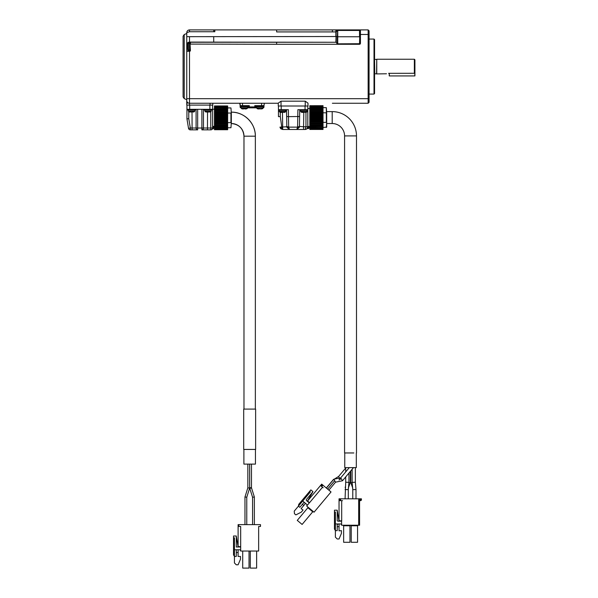 <?xml version="1.0" encoding="UTF-8"?>
<svg xmlns="http://www.w3.org/2000/svg" width="598" height="598" viewBox="0 0 598 598"><rect width="100%" height="100%" fill="white"/><g stroke="black" fill="none" stroke-linecap="round" stroke-linejoin="round"><path stroke-width="0.9" d="M186.755 99.223L186.755 100.509A2.751 2.751 0 0 0 189.506 103.26L189.506 51.264L186.755 51.264L186.755 44.857L186.755 105.099L210.048 105.099L210.048 103.26L189.506 103.26A2.751 2.751 0 0 1 186.755 100.509A2.751 2.751 0 0 0 189.506 103.26L278.272 103.26L261.588 103.26L261.588 105.644L263.972 105.644L264.338 103.26M239.761 103.26L240.127 105.644L242.511 105.644L242.511 103.26L212.798 103.26L212.798 105.099L210.048 105.099M186.755 102.243L187.309 103.26M186.965 31.597L186.755 32.651C186.92 30.984 187.839 30.064 189.506 29.9L189.506 31.731L186.755 32.651L186.755 44.857C186.912 43.183 187.832 42.264 189.506 42.092L189.506 36.672L186.755 36.65L186.755 33.495L184.221 34.542L184.221 98.618L186.755 99.672M186.755 51.264L186.755 44.857M189.506 36.672L335.867 36.523L335.867 31.425L336.973 29.945L368.144 29.9L276.627 29.9L332.376 29.9L332.376 31.918L276.627 31.918L276.627 29.9L189.506 29.9M189.693 42.832L189.506 42.092L335.867 42.264L336.211 31.918L337.362 30.483A0.553 0.381 -102.5 0 0 336.973 29.945M276.627 44.095L276.627 42.264L190.426 42.264L190.426 44.095L276.627 44.282L337.743 44.282L336.211 42.421A0.553 0.553 0 0 0 335.867 42.264L276.627 42.264M189.693 42.092L190.059 50.531L187.122 50.897M184.221 34.542L183.085 36.239L183.085 96.921L184.221 98.618M189.693 50.718L189.693 51.264A0.733 0.733 0 0 0 190.426 50.531L189.506 50.718L189.506 42.832L190.059 42.832M187.525 44.282A8.462 8.462 0 0 0 187.309 45.119A8.462 8.462 0 0 1 187.525 44.282L187.533 49.372L188.392 49.985L188.392 43.564L187.533 44.259M187.533 49.29L187.525 49.26A8.462 8.462 -107.1 0 1 187.309 48.423A8.462 8.462 0 0 0 187.525 49.26M187.533 47.414L187.309 48.423M187.309 45.119L187.533 46.128M305.234 101.167L307.985 103.125L307.985 106.01L278.272 106.01L278.272 103.125L281.03 101.167L305.234 101.167L305.234 106.01M241.046 106.743L241.046 107.857A0.919 0.919 0 0 1 240.127 106.93L240.127 103.26M210.048 103.26L212.798 103.26M210.78 111.774L210.78 128.024L212.619 128.024L212.619 105.099L212.619 109.314L186.942 109.314L186.942 118.853L186.942 105.099M212.619 126.35L212.619 109.217L214.45 109.225L214.45 126.462L212.619 126.35M278.459 106.01L278.459 116.647L278.459 109.681L288.363 109.681L288.483 116.647L299.613 116.49L299.733 109.681L299.613 116.49L297.782 116.647L297.901 109.681L307.806 109.681L307.806 106.01L307.806 126.739A2.751 2.751 0 0 1 307.252 128.391L308.351 128.57A0.553 0.553 0 0 0 308.904 128.024L308.904 126.477L307.806 126.447L307.806 117.567M309.824 108.582L307.806 108.582L307.806 112.237L307.806 109.681M188.923 129.198A1.831 1.831 0 0 1 188.519 128.323L190.328 128.024L190.328 129.856L197.669 129.856L190.328 129.856A1.831 1.831 0 0 1 188.519 128.323L186.942 118.853L188.774 118.703L188.774 111.774M213.531 126.35L213.531 128.293A0.553 0.553 90 0 1 212.985 128.847L212.417 128.847A1.831 1.831 90 0 0 212.619 128.024A1.831 1.831 0 0 1 210.78 129.856A1.831 1.831 0 0 0 212.619 128.024M286.532 109.681L286.644 116.49L288.475 116.647M307.103 128.57L308.351 128.57A0.553 0.553 0 0 0 308.904 128.024L308.904 126.477M307.806 126.783L306.983 128.697L305.055 129.489C306.669 129.362 307.589 128.465 307.806 126.783L305.967 126.783L307.806 126.739A2.751 2.751 -89.5 0 1 307.806 126.783L307.798 126.866M286.823 126.41A1.831 0.381 -1 0 0 288.655 126.769L286.823 126.783L286.891 127.314A1.831 0.374 -11.9 0 0 288.677 127.314L289.507 129.489L282.682 129.489L279.954 127.127L286.823 126.783L286.644 116.49M278.459 116.647L280.29 116.55L280.29 112.327M248.379 106.197L248.379 106.93A0.919 0.919 0 0 0 249.299 107.849L254.8 107.849L254.8 105.644L255.638 106.197L263.419 106.197A0.553 0.553 0 0 0 263.972 105.644L263.972 106.93A0.919 0.919 0 0 1 263.053 107.849A0.919 0.919 0 0 1 262.44 108.724L262.358 108.724M192.1 129.856L192.018 111.841M201.892 109.314L201.892 128.024L203.462 128.024L203.462 109.314M207.461 129.856L201.892 129.856A1.831 1.577 -90 0 0 203.462 128.024L210.78 128.024L210.78 129.856L207.461 129.856L207.536 111.841M208.029 129.856L201.892 129.856L201.892 128.024L197.669 128.024L197.669 129.856A1.831 1.577 -90 0 1 196.092 128.024L197.669 128.024L197.669 109.314M195.927 109.314L195.927 109.868L187.122 109.868L187.122 109.314M212.432 109.314L212.432 109.868L203.626 109.868L203.626 109.314M286.068 109.681L286.068 110.234L278.735 110.234L278.735 109.681M305.967 112.327L305.967 126.769L305.055 129.489L289.507 129.489L296.757 129.489L297.58 127.314A1.831 0.374 11.9 0 0 299.374 127.314L299.434 126.783L297.602 127.135L297.774 116.647M303.56 129.489L303.56 126.783L299.441 126.41A1.831 0.381 -179 0 1 297.61 126.769M299.441 126.41L299.613 116.49L299.441 126.41M307.529 109.681L307.529 110.234L300.189 110.234L300.189 109.681M286.808 126.791L285.605 126.806M279.954 127.127L281.77 127.127L280.29 116.55M247.923 106.197L247.923 106.743L240.583 106.743L240.127 105.644A0.553 0.553 0 0 0 240.68 106.197L248.454 106.197L249.299 105.644L249.299 106.93L255.72 106.93L255.72 106.197M240.127 106.93L241.046 106.93M249.299 107.849A0.919 0.919 0 0 1 248.379 106.93L249.299 106.93L249.299 107.849L247.46 107.849A0.919 0.919 0 0 1 246.854 108.724L246.772 108.724M263.053 106.93L263.972 106.93M227.659 129.684L214.45 129.721L227.659 129.699L214.45 129.407L214.45 128.652M227.659 129.34L227.659 128.69L214.45 128.69L214.45 127.823L227.659 127.912L227.659 106.907L214.45 107.094L214.45 106.28L227.659 106.347L227.659 105.958L214.45 105.958L214.45 106.586M230.955 127.748L231.321 122.553L230.955 127.748L214.45 127.74L214.45 107.834L230.955 107.939L231.321 113.134L230.955 107.939M214.45 107.864L227.659 107.834L214.45 107.864L214.45 106.907L227.659 106.997M214.45 106.444L214.45 105.988L227.659 105.988M214.45 106.631L227.659 106.28L214.45 106.28M214.45 127.852L227.659 127.852L214.45 127.823M214.45 128.772L227.659 128.772L214.45 128.592M214.45 129.407L227.659 129.407L214.45 129.056M281.77 127.127L282.682 129.489L280.873 128.817L282.682 129.489M282.704 129.489L282.45 112.207M289.507 129.489L286.891 127.314M296.757 129.489L299.374 127.314M256.632 106.743L256.632 107.857L254.8 107.849A0.919 0.919 0 0 0 255.72 106.93L256.632 106.93M263.419 106.197L263.509 106.743L256.176 106.743L256.176 106.197M188.318 109.868L188.318 110.974L194.731 110.974A0.919 0.919 0 0 1 194.118 111.841L194.014 111.848A8.462 8.462 -14.2 0 1 193.176 112.065A8.462 8.462 0 0 0 194.014 111.848L192.167 111.848M204.822 109.868L204.822 110.974L211.244 110.974A0.919 0.919 0 0 1 210.631 111.841L210.518 111.848A8.462 8.462 -14.2 0 1 209.681 112.065A8.462 8.462 0 0 0 210.518 111.848L208.672 111.848M227.659 128.69L227.659 127.912M214.45 106.907L227.659 106.907L227.659 106.347M279.191 110.234L279.191 111.34L285.612 111.34A0.919 0.919 0 0 1 284.999 112.207L284.887 112.215A8.462 8.462 165.8 0 1 284.05 112.431A8.462 8.462 -15.7 0 0 284.887 112.215L280.754 112.431A8.462 8.462 -165.8 0 1 279.916 112.215L281.763 112.215M300.652 110.234L300.652 111.34L307.073 111.34A0.919 0.919 0 0 1 306.46 112.207L306.378 112.207A8.462 8.462 165.8 0 1 305.511 112.431A8.462 8.462 167.3 0 0 306.348 112.215L302.207 112.431A8.462 8.462 0 0 1 301.37 112.215L303.216 112.215M323.025 128.413L309.824 128.495L323.025 128.503L323.025 129.131L309.824 129.116L323.025 129.452L309.824 129.452L323.025 129.452L309.824 129.422L309.824 127.636L323.025 127.636L323.025 128.413L309.824 128.413M323.025 127.576L309.824 127.576L323.025 127.576L309.824 127.464L309.824 106.003L323.025 106.018L309.824 105.711L323.025 105.689M323.025 127.464L323.025 106.003L309.824 105.689M188.318 110.974L188.931 111.841L192.167 112.065M204.822 110.974L205.435 111.841L208.672 112.065M279.191 111.34L279.886 112.207A8.462 8.462 -167.9 0 0 280.754 112.431M300.652 111.34L301.347 112.207A8.462 8.462 0 0 0 302.207 112.431M323.025 107.558L309.824 107.558L323.025 107.558M323.025 106.638L309.824 106.638L323.025 106.638M189.872 112.065A8.462 8.462 13.2 0 1 189.035 111.848A8.462 8.462 -167.6 0 0 189.872 112.065L190.882 111.841M206.377 112.065A8.462 8.462 0 0 1 205.54 111.848A8.462 8.462 0 0 0 206.377 112.065L207.386 111.841M227.659 113.044L230.955 113.044L230.955 122.642L227.659 122.642M231.321 122.553L231.321 113.134M309.824 107.67L326.329 107.662L326.695 112.858L323.025 112.768M326.329 127.471L326.695 122.276L326.695 127.105L323.025 127.471M326.329 107.662L326.329 122.366L323.025 122.366M247.46 106.743L247.46 107.857L241.046 107.857L241.659 108.724L246.742 108.731A8.462 8.462 -17.2 0 1 245.905 108.941A8.462 8.462 0 0 0 246.742 108.731A8.462 8.462 -14.2 0 1 245.905 108.941A8.462 8.462 0 0 0 246.742 108.731M241.734 108.724L241.764 108.731A8.462 8.462 14.2 0 0 242.601 108.941A8.462 8.462 -168.8 0 1 241.764 108.731A8.462 8.462 0 0 0 242.601 108.941A8.462 8.462 0 0 1 241.764 108.731M263.053 106.743L263.053 107.857L256.632 107.857L257.245 108.724L261.49 108.941A8.462 8.462 -14.2 0 0 262.335 108.731A8.462 8.462 0 0 1 261.49 108.941A8.462 8.462 -17 0 0 262.335 108.731A8.462 8.462 0 0 1 261.49 108.941M257.327 108.724L257.357 108.731A8.462 8.462 0 0 0 258.194 108.941A8.462 8.462 0 0 1 257.357 108.731A8.462 8.462 14.2 0 0 258.194 108.941L259.203 108.941M255.353 409.092L255.353 136.18C255.682 123.345 244.163 111.826 231.321 112.155L231.321 123.524A12.655 12.655 -90 0 1 243.977 136.18L255.353 136.18A24.025 24.025 90 0 0 231.321 112.155L231.321 123.524C239.013 124.279 243.229 128.495 243.977 136.18L243.977 409.092M326.695 122.276L326.695 112.858M242.601 108.941L243.61 108.941M244.896 108.941L245.905 108.941M258.194 108.941A8.462 8.462 -168.6 0 1 257.357 108.731M260.489 108.941L262.335 108.731M243.7 409.092L255.623 409.092L255.623 449.434L243.7 449.434L243.7 409.092M243.887 449.434L243.887 464.108L255.443 464.108L255.443 449.434M249.687 488.103L252.565 497.259L249.68 488.08L249.68 464.108L249.68 488.088L249.68 464.108L249.68 488.08L252.565 497.259L254.359 496.998L254.359 524.633L254.359 496.975L251.474 487.804L251.481 464.108M247.849 464.108L247.849 487.826L247.849 464.108L247.849 487.811L249.643 488.103L246.765 497.252L246.765 524.633L246.765 497.252L244.971 496.975L244.971 524.633M250.584 488.207C249.501 488.177 249.523 488.005 250.652 487.691C251.661 487.729 251.638 487.901 250.584 488.207M249.643 488.088L249.643 464.108M238.109 524.633L238.109 545.727A0.919 0.919 90 0 0 239.028 546.639A0.919 0.919 90 0 1 238.109 545.727L238.109 524.633L260.489 524.633L260.489 526.464L258.65 526.464L258.65 551.042L240.68 551.042L240.68 526.464L240.68 551.035M238.841 524.633L238.841 526.464L238.841 524.633M239.028 546.639L240.68 546.639M238.841 526.464L240.68 526.464M236.277 536.002L238.109 547.006L239.761 547.006A0.919 0.919 90 0 0 240.493 546.639A0.919 0.919 90 0 1 239.761 547.006L236.277 547.006L236.277 536.002L233.526 536.002L233.526 537.841L234.438 537.841L234.438 549.756L239.394 549.756A1.286 1.286 -90 0 1 240.68 551.042A1.286 1.286 -90 0 0 239.394 549.756M242.706 551.042L242.706 568.1L242.706 551.042L242.706 568.1L249.03 568.1L249.03 551.042M250.3 551.042L250.3 568.1L250.3 551.042L250.3 568.1L256.624 568.1L256.624 551.042M236.277 549.756L236.277 556.454L234.438 556.454L234.438 549.756M236.277 552.507L238.109 552.507L238.109 556.454L240.493 556.454L240.493 559.205L238.109 564.796L236.277 564.796L234.438 562.965L234.438 556.454L233.526 554.862L233.526 537.841M234.438 537.841L234.438 556.454M238.109 552.507L238.109 549.756M337.638 103.26L368.144 103.26L368.144 29.9L369.063 30.819L369.063 102.348L368.144 103.26L332.376 103.26M214.817 29.9L213.718 29.9L213.718 31.731L214.817 31.731L214.817 29.9M332.376 29.9L337.601 29.9M337.638 29.9L337.691 30.453L359.891 30.453A0.553 0.553 0 0 1 360.437 29.9A0.553 0.553 0 0 0 359.891 30.453L359.525 43.729L336.966 43.833M369.063 94.088L374.012 94.088L374.012 39.072L369.063 39.072M359.891 30.453L359.891 32.808M359.525 29.9L359.525 36.762L337.354 36.762L337.354 43.564L336.211 42.421L336.211 36.508L337.75 36.493L337.75 29.9M374.012 94.088L374.565 93.542L374.565 39.617L374.012 39.072M337.354 36.762L337.691 30.453M332.196 111.609A24.301 24.301 0 0 1 356.498 135.91L344.575 135.91A12.379 12.379 0 0 0 332.196 123.524L332.196 111.609L326.695 111.609M344.575 135.91L344.575 452.955L353.844 452.955M344.762 452.955L344.762 467.621L356.311 467.621L356.311 452.955M340.995 478.654L338.984 478.497M339.455 478.228L338.625 476.457L345.711 468.01M338.984 479.962L340.77 478.916M352.783 488.125L350.764 482.616L350.757 470.91M348.858 482.87L350.316 482.549L350.316 471.433M348.29 488.125L350.316 482.549M342.475 480.77L340.755 477.817L333.819 479.222L335.56 482.16L342.475 480.77L353.515 467.621M350.757 482.549L352.215 482.87M355.847 487.811L355.773 486.884M345.3 486.884L345.225 487.811M338.677 476.412L333.482 479.626M352.132 469.273L352.132 482.369L355.362 482.227L352.132 482.369L352.775 489.672L356.004 489.53L355.362 482.227L355.362 467.621M345.711 467.621L345.711 471.904M345.711 476.92L345.711 482.227L348.94 482.369L348.94 473.078M333.542 479.379L326.306 488.005M348.298 498.814L348.298 489.672L345.068 489.53L348.298 489.672L348.94 482.369M356.004 498.814L356.004 489.53M341.69 500.646L341.69 520.821L339.963 520.821A0.919 0.919 0 0 1 339.044 519.901L339.044 498.814L361.424 498.814L361.424 499.726L361.424 498.814M339.776 500.646L339.776 498.814L339.776 500.646L342.527 500.646M309.689 491.294L310.392 491.885L302.723 501.019L304.831 502.783L303.545 502.903L302.364 504.308L303.769 505.482L301.1 508.666L303.059 510.034L301.287 512.142L295.868 514.9L294.463 513.719L294.238 511.133L298.424 506.147L298.738 504.338L310.863 489.889L312.971 491.661L306.49 499.39A0.919 0.919 0 0 0 306.602 500.683L308.568 502.327A0.919 0.919 0 0 0 309.368 502.522L308.239 501.58A0.919 0.919 0 0 1 308.127 500.287L321.687 484.126L331.023 491.96L314.047 512.194L306.677 506.013L309.51 502.641M339.963 520.821L341.428 520.821A0.919 0.919 0 0 1 340.696 521.187L338.132 521.187A0.919 0.919 0 0 1 337.212 520.267L337.212 510.184L334.461 510.184L334.461 529.043L335.381 530.635L335.381 537.146L337.212 538.977L339.044 538.977L341.428 533.386L341.428 530.635L339.044 530.845L339.044 523.938L340.329 523.938A1.286 1.286 0 0 1 341.615 525.223L341.615 520.821L341.615 525.223L358.673 525.223L358.673 499.726L361.424 499.726A0.919 0.919 0 0 1 360.504 500.646L360.504 498.814M322.89 485.142L321.717 486.548L321.066 486.002L322.247 484.597L321.066 486.002L323.174 487.774M308.239 501.58L309.562 502.686L322.531 487.235M374.565 59.247L374.744 73.733L376.762 73.92L376.762 59.247L414.362 59.247L414.362 73.292L388.61 73.33M358.673 499.726L359.585 500.646L359.585 525.223L358.673 525.223M359.585 500.646L360.504 500.646M361.155 500.377A0.919 0.919 0 0 0 361.424 499.726M334.461 512.015L335.381 512.015L335.381 523.938L338.132 523.938A0.919 0.919 0 0 0 338.087 523.938M335.381 523.938L335.381 530.635L337.212 530.635L337.212 524.857L338.132 523.938L340.329 523.938A1.286 1.286 0 0 1 341.615 525.223M303.769 505.482L305.533 503.374L306.52 504.204A1.286 1.286 0 0 1 306.677 506.013A1.286 1.286 0 0 0 306.52 504.204L304.831 502.783A0.919 0.919 0 0 0 304.801 502.761M389.238 73.292C385.493 73.973 385.493 73.973 389.238 73.292L389.238 75.894L389.238 73.292M351.235 525.769L357.559 525.769L357.559 542.281L351.235 542.281L351.235 525.769L350.682 525.223M357.559 525.769L358.112 525.223M343.641 525.769L349.965 525.769L349.965 542.281L343.641 542.281L343.641 525.769L343.088 525.223M349.965 525.769L350.518 525.223M312.724 511.798L302.11 524.446L297.266 520.38L307.873 507.732L307.806 506.962L307.873 507.732L312.724 511.798L313.502 511.731M303.545 502.903L299.83 507.328L298.424 506.147L302.723 501.019M414.362 73.292L414.915 72.784L414.915 59.793L414.362 59.247M337.212 526.689L339.044 526.689M337.212 510.184L339.044 521.187M312.971 491.661L307.305 501.266M389.328 73.292L389.328 75.931L414.818 75.931L414.818 72.881M414.915 72.784L414.915 75.894L414.915 72.784M389.328 75.931L414.818 75.931M369.063 98.677L186.755 98.677M189.506 31.731L213.718 31.731M213.718 42.264L213.718 36.672M190.426 50.531L190.059 44.095M189.506 42.465C188.049 42.615 187.256 43.422 187.122 44.88M281.03 101.167L281.03 106.01M189.506 103.26L189.506 105.099M189.693 109.314L189.693 105.099M209.868 109.314L209.868 105.099M305.055 109.681L305.055 106.01M281.209 106.01L281.209 109.681M288.662 127.135L297.602 127.135M288.483 116.647L288.655 126.769M307.252 128.391L308.718 128.024L308.718 126.447L308.904 128.024M242.511 106.197L242.511 105.644L249.299 105.644M254.8 105.644L261.588 105.644L261.588 106.197M196.092 109.314L196.092 128.024L190.328 128.024L188.774 118.703M305.967 126.769L303.56 126.783L303.814 112.207M227.659 126.896L214.45 126.896M227.659 126.776L214.45 126.776M227.659 126.656L214.45 126.656M227.659 126.514L214.45 126.514M227.659 125.632L214.45 125.632M227.659 125.49L214.45 125.49M227.659 125.229L214.45 125.229M227.659 125.064L214.45 125.064M227.659 124.152L214.45 124.152M227.659 123.995L214.45 123.995M227.659 123.592L214.45 123.592M227.659 123.405L214.45 123.405M227.659 122.508L214.45 122.508M227.659 122.336L214.45 122.336M227.659 121.805L214.45 121.805M227.659 121.603L214.45 121.603M227.659 120.729L214.45 120.729M227.659 120.549L214.45 120.549M227.659 119.906L214.45 119.906M227.659 119.697L214.45 119.697M227.659 118.875L214.45 118.875M227.659 118.688L214.45 118.688M227.659 117.948L214.45 117.948M227.659 117.739L214.45 117.739M227.659 116.991L214.45 116.991M227.659 116.812L214.45 116.812M227.659 115.99L214.45 115.99M227.659 115.78L214.45 115.78M227.659 115.137L214.45 115.137M227.659 114.958L214.45 114.958M227.659 114.083L214.45 114.083M227.659 113.882L214.45 113.882M227.659 113.351L214.45 113.351M227.659 113.179L214.45 113.179M227.659 112.275L214.45 112.275M227.659 112.095L214.45 112.095M227.659 111.684L214.45 111.684M227.659 111.534L214.45 111.534M227.659 110.623L214.45 110.623M227.659 110.458L214.45 110.458M227.659 110.189L214.45 110.189M227.659 110.054L214.45 110.054M227.659 109.165L214.45 109.165M227.659 109.023L214.45 109.023M227.659 108.903L214.45 108.903M227.659 108.791L214.45 108.791M227.659 107.834L214.45 107.834M248.379 106.93L247.46 106.93M323.025 129.063L309.824 129.063M323.025 126.619L309.824 126.619M323.025 126.507L309.824 126.507M323.025 126.387L309.824 126.387M323.025 126.245L309.824 126.245M323.025 125.356L309.824 125.356M323.025 125.221L309.824 125.221M323.025 124.952L309.824 124.952M323.025 124.788L309.824 124.788M323.025 123.876L309.824 123.876M323.025 123.726L309.824 123.726M323.025 123.315L309.824 123.315M323.025 123.136L309.824 123.136M323.025 122.231L309.824 122.231M323.025 122.059L309.824 122.059M323.025 121.529L309.824 121.529M323.025 121.327L309.824 121.327M323.025 120.452L309.824 120.452M323.025 120.273L309.824 120.273M323.025 119.63L309.824 119.63M323.025 119.421L309.824 119.421M323.025 118.598L309.824 118.598M323.025 118.419L309.824 118.419M323.025 117.671L309.824 117.671M323.025 117.462L309.824 117.462M323.025 116.722L309.824 116.722M323.025 116.535L309.824 116.535M323.025 115.713L309.824 115.713M323.025 115.504L309.824 115.504M323.025 114.861L309.824 114.861M323.025 114.681L309.824 114.681M323.025 113.807L309.824 113.807M323.025 113.605L309.824 113.605M323.025 113.074L309.824 113.074M323.025 112.902L309.824 112.902M323.025 112.005L309.824 112.005M323.025 111.819L309.824 111.819M323.025 111.415L309.824 111.415M323.025 111.258L309.824 111.258M323.025 110.346L309.824 110.346M323.025 110.182L309.824 110.182M323.025 109.92L309.824 109.92M323.025 109.778L309.824 109.778M323.025 108.896L309.824 108.896M323.025 108.746L309.824 108.746M323.025 108.634L309.824 108.634M323.025 108.515L309.824 108.515M323.025 107.498L309.824 107.498M323.025 106.721L309.824 106.721M323.025 106.07L309.824 106.07M323.025 105.726L309.824 105.726M323.025 129.407L309.824 129.407M278.272 103.26L276.627 103.26L278.272 103.26M332.376 31.918L336.211 31.918M369.063 34.482L360.437 34.482L360.437 43.362A0.919 0.919 0 0 1 359.525 44.282L337.743 44.282L337.75 36.493M360.437 29.9L360.437 34.482L359.891 34.482M359.891 43.362L360.437 43.362M359.891 36.762L359.525 44.282M335.867 31.425L335.867 29.9M334.544 480.882L327.629 489.119M376.583 73.733L376.762 59.247M340.621 500.646L340.621 498.814M189.506 43.564L188.392 43.564M189.506 49.985L188.392 49.985M308.904 126.552L309.824 126.552M210.78 129.856A1.831 1.831 0 0 0 211.834 129.527M306.983 128.697L305.257 129.482M310.033 127.83L309.824 127.329M279.961 127.165L280.574 128.51M194.731 109.868L194.731 110.974M211.244 109.868L211.244 110.974M214.45 105.958L227.659 105.958M214.45 129.721L227.659 129.721L214.45 129.721M285.612 110.234L285.612 111.34M307.073 110.234L307.073 111.34M332.196 123.524L326.695 123.524M247.849 487.811L244.971 496.975M252.565 497.259L252.565 524.633L252.565 497.259M252.565 497.252L252.565 524.633M356.498 452.955L356.498 135.91M349.299 467.621L340.733 477.832M348.94 468.055L348.94 467.621M345.711 482.227L345.068 498.814M352.775 489.672L352.775 498.814M328.863 490.151L335.575 482.16M326.396 488.08L333.819 479.222M374.744 59.426L376.583 59.426M376.762 73.92L386.487 73.771"/></g></svg>
